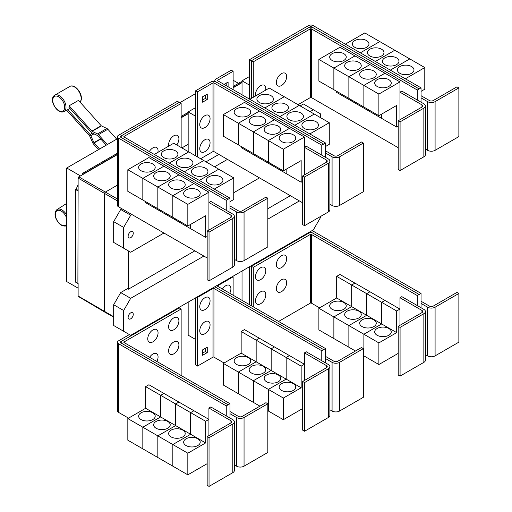 <?xml version="1.0" encoding="UTF-8"?>
<svg xmlns="http://www.w3.org/2000/svg" width="512" height="512" viewBox="0 0 512 512"><rect width="100%" height="100%" fill="white"/><g stroke="black" fill="none" stroke-linecap="round" stroke-linejoin="round"><path stroke-width="0.77" d="M116.704 139.136L107.84 129.248A2.65 1.53 -120 0 0 106.886 128.499L101.446 125.907A0.666 0.384 60 0 1 101.203 125.722L78.49 100.378L69.12 105.786L91.834 131.13A0.666 0.384 -120 0 0 92.077 131.315L97.517 133.907A2.65 1.53 60 0 1 98.47 134.656L107.334 144.55M106.278 145.158L97.875 135.782A0.666 0.384 -120 0 0 97.638 135.597L92.198 133.005A2.65 1.53 60 0 1 91.245 132.262L68.941 107.373A9.734 5.619 -120 0 0 69.12 105.786M98.522 149.638L93.523 144.058A2.65 1.53 60 0 1 92.781 142.906L89.645 135.93A0.666 0.384 -120 0 0 89.459 135.642L66.746 110.298A9.734 5.619 -120 0 0 66.886 110.234A9.734 5.619 -120 0 0 67.75 109.632L69.958 108.512M67.75 109.632L90.054 134.515A2.65 1.53 60 0 1 90.797 135.667L93.933 142.643A0.666 0.384 -120 0 0 94.118 142.925L99.584 149.024M229.997 212.48L229.997 208.154L236.557 211.936A5.299 3.059 0 0 0 244.051 211.936L267.827 198.214L265.952 197.133L242.176 210.854A2.65 1.53 180 0 1 238.432 210.854L229.997 205.99M267.827 198.214L267.827 246.899L244.051 260.621A5.299 3.059 0 0 1 236.557 260.621L234.362 259.354M175.501 150.861A8.282 4.781 180 0 1 177.926 154.24A8.282 4.781 180 0 1 172.819 158.656A8.282 4.781 180 0 1 163.789 157.619A8.282 4.781 180 0 1 161.363 154.24A8.282 4.781 180 0 1 166.477 149.824A8.282 4.781 180 0 1 175.501 150.861M229.997 201.664L233.747 199.494L233.747 177.862L173.747 143.219L154.304 154.445M190.509 159.52A8.282 4.781 180 0 1 192.934 162.906A8.282 4.781 180 0 1 187.821 167.322A8.282 4.781 180 0 1 178.797 166.285A8.282 4.781 180 0 1 176.371 162.906A8.282 4.781 180 0 1 181.478 158.483A8.282 4.781 180 0 1 190.509 159.52M205.51 168.186A8.282 4.781 180 0 1 207.936 171.565A8.282 4.781 180 0 1 202.822 175.981A8.282 4.781 180 0 1 193.798 174.944A8.282 4.781 180 0 1 191.373 171.565A8.282 4.781 180 0 1 196.486 167.149A8.282 4.781 180 0 1 205.51 168.186M220.512 176.845A8.282 4.781 180 0 1 222.938 180.224A8.282 4.781 180 0 1 217.824 184.646A8.282 4.781 180 0 1 208.8 183.61A8.282 4.781 180 0 1 206.374 180.224A8.282 4.781 180 0 1 211.488 175.808A8.282 4.781 180 0 1 220.512 176.845M168.762 146.099A7.29 4.205 -60 0 1 168.608 144.742A7.29 4.205 -60 0 1 173.76 135.814A7.29 4.205 -60 0 1 178.912 138.79A7.29 4.205 -60 0 1 178.79 140.154A11.347 11.347 0 0 1 176.742 144.947M149.338 151.578A7.29 4.205 -60 0 1 154.931 147.162A7.29 4.205 -60 0 1 158.067 150.829A7.29 4.205 -60 0 1 157.939 152.192A11.347 11.347 0 0 1 157.914 152.365M400.077 121.862L398.202 120.781L421.978 107.053A2.65 1.53 0 0 0 422.752 105.971A2.65 1.53 0 0 0 421.978 104.89L399.962 92.173L401.83 91.091L423.853 103.808A5.299 3.059 180 0 1 425.402 105.971A5.299 3.059 180 0 1 423.853 108.134L400.077 121.862L400.077 170.547L398.202 169.466L398.202 120.781M425.402 105.971L425.402 154.656A5.299 3.059 180 0 1 423.853 156.819L400.077 170.547M399.962 119.763L399.962 81.901L378.88 94.067L378.88 115.706L396.678 105.427L396.678 127.066L381.69 118.413L381.69 114.086M332.115 60.442A8.282 4.781 180 0 1 329.69 57.062A8.282 4.781 180 0 1 334.797 52.646A8.282 4.781 180 0 1 343.827 53.683A8.282 4.781 180 0 1 346.253 57.062A8.282 4.781 180 0 1 341.139 61.478A8.282 4.781 180 0 1 332.115 60.442M318.88 59.43L339.962 47.258L354.95 55.91L333.869 68.083L318.88 59.43L318.88 81.069L348.883 98.374M333.869 68.083L333.869 89.722M381.677 114.093L381.677 118.406L366.688 109.747L366.688 108.666L366.675 109.741L351.68 101.088L351.68 100.006L351.674 101.082L336.678 92.429L336.678 91.341M347.117 69.107A8.282 4.781 180 0 1 344.691 65.722A8.282 4.781 180 0 1 349.805 61.306A8.282 4.781 180 0 1 358.829 62.342A8.282 4.781 180 0 1 361.254 65.722A8.282 4.781 180 0 1 356.141 70.144A8.282 4.781 180 0 1 347.117 69.107M333.882 89.728L333.882 68.09L348.87 76.742L348.87 98.381M362.118 77.766A8.282 4.781 180 0 1 359.693 74.387A8.282 4.781 180 0 1 364.806 69.971A8.282 4.781 180 0 1 373.83 71.002A8.282 4.781 180 0 1 376.256 74.387A8.282 4.781 180 0 1 371.142 78.803A8.282 4.781 180 0 1 362.118 77.766M333.882 68.09L354.963 55.917L384.954 73.235L363.872 85.408L363.872 107.046L363.885 85.414L348.883 76.749L348.883 98.387L378.88 115.706M377.12 86.426A8.282 4.781 180 0 1 374.694 83.046A8.282 4.781 180 0 1 379.808 78.63A8.282 4.781 180 0 1 388.832 79.667A8.282 4.781 180 0 1 391.258 83.046A8.282 4.781 180 0 1 386.144 87.462A8.282 4.781 180 0 1 377.12 86.426M399.962 81.901L384.954 73.248L363.885 85.414L378.88 94.067M286.662 76.582A7.29 4.205 -60 0 1 286.534 77.946A11.347 11.347 0 0 1 282.624 84.723A7.29 4.205 -60 0 1 276.352 82.534A7.29 4.205 -60 0 1 281.504 73.606A7.29 4.205 -60 0 1 286.662 76.582M255.661 95.923A7.29 4.205 -60 0 1 255.507 94.573A7.29 4.205 -60 0 1 260.659 85.645A7.29 4.205 -60 0 1 265.811 88.621A7.29 4.205 -60 0 1 265.69 89.984A11.347 11.347 0 0 1 265.658 90.157M209.037 232.154L207.162 231.072L230.938 217.35A2.65 1.53 0 0 0 231.712 216.269A2.65 1.53 0 0 0 230.938 215.187L208.915 202.47L210.79 201.389L232.806 214.106A5.299 3.059 180 0 1 234.362 216.269A5.299 3.059 180 0 1 232.806 218.432L209.037 232.154L209.037 280.838L207.162 279.757L207.162 231.072M234.362 216.269L234.362 264.954A5.299 3.059 180 0 1 232.806 267.117L209.037 280.838M208.915 230.061L208.915 192.192L187.834 204.365L187.834 226.003L205.638 215.725L205.638 237.363L190.65 228.71L190.65 224.378M141.069 170.739A8.282 4.781 180 0 1 138.643 167.36A8.282 4.781 180 0 1 143.757 162.944A8.282 4.781 180 0 1 152.781 163.981A8.282 4.781 180 0 1 155.206 167.36A8.282 4.781 180 0 1 150.093 171.776A8.282 4.781 180 0 1 141.069 170.739M127.834 169.728L148.915 157.555L163.91 166.208L142.829 178.381L127.834 169.728L127.834 191.36L142.842 200.013M142.829 178.381L142.829 200.019M175.635 218.957L175.635 220.038L160.64 211.386L160.64 210.304L160.627 211.379L145.638 202.72L145.638 201.638M156.077 179.398A8.282 4.781 180 0 1 153.651 176.019A8.282 4.781 180 0 1 158.758 171.603A8.282 4.781 180 0 1 167.782 172.64A8.282 4.781 180 0 1 170.208 176.019A8.282 4.781 180 0 1 165.101 180.435A8.282 4.781 180 0 1 156.077 179.398M142.842 178.387L163.923 166.214L178.912 174.874L157.83 187.04L142.842 178.387L142.842 200.026L187.834 226.003M157.83 187.04L157.83 208.678M171.078 188.064A8.282 4.781 180 0 1 168.653 184.685A8.282 4.781 180 0 1 173.766 180.262A8.282 4.781 180 0 1 182.79 181.299A8.282 4.781 180 0 1 185.216 184.685A8.282 4.781 180 0 1 180.102 189.101A8.282 4.781 180 0 1 171.078 188.064M157.843 208.685L157.843 187.046L172.832 195.706L172.832 217.344L172.845 195.712L187.834 204.365M190.637 224.39L190.637 228.704L175.642 220.045L175.642 218.963M186.08 196.723A8.282 4.781 180 0 1 183.654 193.344A8.282 4.781 180 0 1 188.768 188.928A8.282 4.781 180 0 1 197.792 189.965A8.282 4.781 180 0 1 200.218 193.344A8.282 4.781 180 0 1 195.104 197.76A8.282 4.781 180 0 1 186.08 196.723M188.736 151.872L169.299 163.098L188.749 151.878M184.314 171.77L203.75 160.544L184.301 171.763M218.746 169.197L199.302 180.422M199.315 180.429L218.752 169.203M233.747 177.862L214.304 189.082M181.139 103.456L124.032 136.422A0.666 0.384 0 0 0 124.032 136.966L229.997 198.144L228.122 199.226L122.157 138.048A3.315 1.914 180 0 1 121.184 136.698A3.315 1.914 180 0 1 122.157 135.341L179.264 102.374L181.139 103.456L181.139 147.488M325.517 157.331L325.517 153.005L332.077 156.794A5.299 3.059 0 0 0 339.571 156.794L363.347 143.066L361.472 141.984L337.702 155.706A2.65 1.53 180 0 1 333.952 155.706L325.517 150.842M363.347 143.066L363.347 191.75L339.571 205.478A5.299 3.059 0 0 1 332.077 205.478L329.882 204.205M271.027 95.712A8.282 4.781 180 0 1 273.453 99.091A8.282 4.781 180 0 1 268.339 103.507A8.282 4.781 180 0 1 259.315 102.47A8.282 4.781 180 0 1 256.89 99.091A8.282 4.781 180 0 1 261.997 94.675A8.282 4.781 180 0 1 271.027 95.712M325.517 146.515L329.267 144.352L329.267 122.714L269.267 88.07L249.824 99.296M286.029 104.371A8.282 4.781 180 0 1 288.454 107.757A8.282 4.781 180 0 1 283.341 112.173A8.282 4.781 180 0 1 274.317 111.136A8.282 4.781 180 0 1 271.891 107.757A8.282 4.781 180 0 1 277.005 103.334A8.282 4.781 180 0 1 286.029 104.371M301.03 113.037A8.282 4.781 180 0 1 303.456 116.416A8.282 4.781 180 0 1 298.342 120.832A8.282 4.781 180 0 1 289.318 119.795A8.282 4.781 180 0 1 286.893 116.416A8.282 4.781 180 0 1 292.006 112A8.282 4.781 180 0 1 301.03 113.037M316.032 121.696A8.282 4.781 180 0 1 318.458 125.075A8.282 4.781 180 0 1 313.344 129.498A8.282 4.781 180 0 1 304.32 128.461A8.282 4.781 180 0 1 301.894 125.075A8.282 4.781 180 0 1 307.008 120.659A8.282 4.781 180 0 1 316.032 121.696M304.557 177.005L302.682 175.923L326.458 162.202A2.65 1.53 0 0 0 327.232 161.12A2.65 1.53 0 0 0 326.458 160.038L304.435 147.322L306.31 146.24L328.333 158.957A5.299 3.059 180 0 1 329.882 161.12A5.299 3.059 180 0 1 328.333 163.283L304.557 177.005L304.557 225.696L302.682 224.608L302.682 175.923M329.882 161.12L329.882 209.805A5.299 3.059 180 0 1 328.333 211.968L304.557 225.696M304.435 174.912L304.435 137.043L283.36 149.216L283.36 170.854L301.158 160.576L301.158 182.214L286.17 173.562L286.17 169.235M236.589 115.59A8.282 4.781 180 0 1 234.163 112.211A8.282 4.781 180 0 1 239.277 107.795A8.282 4.781 180 0 1 248.301 108.832A8.282 4.781 180 0 1 250.726 112.211A8.282 4.781 180 0 1 245.619 116.627A8.282 4.781 180 0 1 236.589 115.59M223.36 114.579L244.442 102.406L259.43 111.059L238.349 123.232L223.36 114.579L223.36 136.218L268.365 162.189M238.349 123.232L238.349 144.87M256.147 155.149L256.147 156.23L241.158 147.578L241.158 146.49M251.597 124.256A8.282 4.781 180 0 1 249.171 120.87A8.282 4.781 180 0 1 254.278 116.454A8.282 4.781 180 0 1 263.309 117.491A8.282 4.781 180 0 1 265.734 120.87A8.282 4.781 180 0 1 260.621 125.286A8.282 4.781 180 0 1 251.597 124.256M238.362 144.877L238.362 123.238L253.35 131.891L253.35 153.53M286.157 169.242L286.157 173.555L271.168 164.896L271.168 163.814L271.155 164.89L256.16 156.237L256.16 155.155M266.598 132.915A8.282 4.781 180 0 1 264.173 129.536A8.282 4.781 180 0 1 269.286 125.114A8.282 4.781 180 0 1 278.31 126.15A8.282 4.781 180 0 1 280.736 129.536A8.282 4.781 180 0 1 275.622 133.952A8.282 4.781 180 0 1 266.598 132.915M253.363 153.536L253.363 131.898L268.352 140.557L268.352 162.195L283.36 170.854M281.6 141.574A8.282 4.781 180 0 1 279.174 138.195A8.282 4.781 180 0 1 284.288 133.779A8.282 4.781 180 0 1 293.312 134.816A8.282 4.781 180 0 1 295.738 138.195A8.282 4.781 180 0 1 290.624 142.611A8.282 4.781 180 0 1 281.6 141.574M268.365 162.202L268.365 140.563L283.36 149.216M348.883 76.749L369.965 64.582L348.87 76.742M396.678 127.066L398.202 126.189M419.168 88.928L313.197 27.75A3.315 1.914 0 0 0 308.512 27.75L251.405 60.723L253.28 61.805L310.387 28.832A0.666 0.384 180 0 1 311.322 28.832L417.293 90.01L421.043 87.859L421.043 97.856L427.597 101.645A5.299 3.059 0 0 0 435.091 101.645L458.867 87.917L456.992 86.835L433.222 100.563A2.65 1.53 180 0 1 429.472 100.563L421.043 95.693M458.867 87.917L458.867 136.602L435.091 150.33A5.299 3.059 0 0 1 427.597 150.33L425.402 149.062M366.547 40.563A8.282 4.781 180 0 1 368.973 43.942A8.282 4.781 180 0 1 363.859 48.358A8.282 4.781 180 0 1 354.835 47.328A8.282 4.781 180 0 1 352.41 43.942A8.282 4.781 180 0 1 357.517 39.526A8.282 4.781 180 0 1 366.547 40.563M421.043 91.366L424.787 89.203L424.787 67.565L364.787 32.922L345.338 44.154M381.549 49.222A8.282 4.781 180 0 1 383.974 52.608A8.282 4.781 180 0 1 378.861 57.024A8.282 4.781 180 0 1 369.837 55.987A8.282 4.781 180 0 1 367.411 52.608A8.282 4.781 180 0 1 372.525 48.186A8.282 4.781 180 0 1 381.549 49.222M396.55 57.888A8.282 4.781 180 0 1 398.976 61.267A8.282 4.781 180 0 1 393.862 65.683A8.282 4.781 180 0 1 384.838 64.646A8.282 4.781 180 0 1 382.413 61.267A8.282 4.781 180 0 1 387.526 56.851A8.282 4.781 180 0 1 396.55 57.888M411.552 66.547A8.282 4.781 180 0 1 413.978 69.926A8.282 4.781 180 0 1 408.864 74.349A8.282 4.781 180 0 1 399.84 73.312A8.282 4.781 180 0 1 397.414 69.926A8.282 4.781 180 0 1 402.528 65.51A8.282 4.781 180 0 1 411.552 66.547M298.022 104.672L310.387 97.53A0.666 0.384 180 0 1 311.322 97.53L398.202 147.693M253.28 61.805L253.28 97.299M157.843 187.046L178.925 174.88L193.914 183.533L172.832 195.706L193.926 183.539L208.915 192.192M205.638 237.363L207.162 236.486M229.997 208.154L229.997 198.144M264.826 107.955L284.269 96.73L264.819 107.949M299.264 105.389L279.821 116.614M279.834 116.621L299.27 105.395M294.835 125.28L314.278 114.054L294.822 125.274M329.267 122.714L309.824 133.933M238.362 123.238L259.443 111.066L274.432 119.725L253.35 131.891M274.432 119.725L289.434 128.384L268.352 140.557M253.363 131.898L274.445 119.731M268.365 140.563L289.446 128.39L304.435 137.043M301.158 182.214L302.682 181.338M210.067 118.643A7.29 4.205 -60 0 1 209.939 120.006A11.347 11.347 0 0 1 206.029 126.778A7.29 4.205 -60 0 1 199.757 124.589A7.29 4.205 -60 0 1 204.909 115.667A7.29 4.205 -60 0 1 210.067 118.643M210.067 142.714A7.29 4.205 -60 0 1 209.939 144.077A11.347 11.347 0 0 1 206.029 150.854A7.29 4.205 -60 0 1 199.757 148.666A7.29 4.205 -60 0 1 204.909 139.738A7.29 4.205 -60 0 1 210.067 142.714M224.026 84.397L228.102 82.048L228.102 86.752M226.227 85.67L226.227 83.13M207.251 99.494L202.566 102.195L202.566 96.787L207.251 94.08L207.251 99.494L205.382 98.413L205.382 95.162M202.566 100.032L205.382 98.413M417.293 90.01L417.293 100.019M421.043 97.856L421.043 102.182M379.776 41.574L360.326 52.806M360.339 52.813L379.789 41.587M394.784 50.24L375.328 61.472L394.797 50.246M409.786 58.899L390.33 70.131L409.798 58.906M424.787 67.565L405.338 78.797M421.043 87.859L313.197 25.6A3.315 1.914 0 0 0 308.512 25.6L249.542 59.648L251.405 60.723L251.405 98.381M121.933 135.488L120.282 136.435A0.666 0.384 0 0 0 120.282 136.979L228.122 199.226L226.253 200.32L118.406 138.061A3.315 1.914 180 0 1 117.44 136.71A3.315 1.914 180 0 1 118.406 135.354L177.376 101.312L179.238 102.387M226.253 210.317L226.253 200.32M207.162 257.971L118.406 206.733A3.315 1.914 180 0 1 117.44 205.382L117.44 136.71M321.773 155.168L321.773 145.171L213.933 82.912A0.666 0.384 180 0 0 212.992 82.912L197.542 91.834L195.674 90.752L211.117 81.83A3.315 1.914 0 0 1 215.802 81.83L323.648 144.09L215.802 81.818A3.315 1.914 180 0 1 214.835 80.467A3.315 1.914 180 0 1 215.802 79.11L231.251 70.195L233.126 71.277L217.677 80.192A0.666 0.384 0 0 0 217.677 80.736L325.517 142.995L323.648 144.077M325.517 153.005L325.517 142.995M233.126 89.651L233.126 71.277M200.614 158.733L212.992 151.584A0.666 0.384 180 0 1 213.933 151.584L302.682 202.822M321.773 145.171L323.648 144.09M197.542 91.834L197.542 156.96M195.674 90.752L195.674 155.878M308.762 27.622L310.387 26.682A0.666 0.384 180 0 1 311.322 26.682L312.954 27.622M229.997 418.042L229.997 413.709L236.557 417.498A5.299 3.059 0 0 0 244.051 417.498L267.827 403.77L265.952 402.688L242.176 416.416A2.65 1.53 180 0 1 238.432 416.416L229.997 411.546M267.827 403.77L267.827 452.454L244.051 466.182A5.299 3.059 0 0 1 236.557 466.182L234.362 464.915M178.912 344.947A7.29 4.205 -60 0 1 178.79 346.304A11.347 11.347 0 0 1 174.88 353.082A7.29 4.205 -60 0 1 168.608 350.893A7.29 4.205 -60 0 1 173.76 341.971A7.29 4.205 -60 0 1 178.912 344.947M149.613 357.293A7.29 4.205 -60 0 1 155.098 353.306A7.29 4.205 -60 0 1 158.067 356.979A7.29 4.205 -60 0 1 157.939 358.342A11.347 11.347 0 0 1 156.902 361.504M178.912 320.87A7.29 4.205 -60 0 1 178.79 322.234A11.347 11.347 0 0 1 174.88 329.011A7.29 4.205 -60 0 1 168.608 326.822A7.29 4.205 -60 0 1 173.76 317.901A7.29 4.205 -60 0 1 178.912 320.87M158.067 332.909A7.29 4.205 -60 0 1 157.939 334.272A11.347 11.347 0 0 1 154.029 341.05A7.29 4.205 -60 0 1 147.757 338.861A7.29 4.205 -60 0 1 152.909 329.933A7.29 4.205 -60 0 1 158.067 332.909M400.077 327.418L398.202 326.336L421.978 312.608A2.65 1.53 0 0 0 422.752 311.526A2.65 1.53 0 0 0 421.978 310.445L399.962 297.734L401.83 296.653L423.853 309.363A5.299 3.059 180 0 1 425.402 311.526A5.299 3.059 180 0 1 423.853 313.69L400.077 327.418L400.077 376.102L398.202 375.021L398.202 326.336M425.402 311.526L425.402 360.211A5.299 3.059 180 0 1 423.853 362.374L400.077 376.102M399.962 325.325L399.962 297.734M343.827 302.515A8.282 4.781 180 0 1 346.253 305.894A8.282 4.781 180 0 1 341.139 310.31A8.282 4.781 180 0 1 332.115 309.274A8.282 4.781 180 0 1 329.69 305.894A8.282 4.781 180 0 1 334.797 301.478A8.282 4.781 180 0 1 343.827 302.515M333.869 316.915L318.88 308.262L336.678 297.984L336.678 276.346L351.674 285.005L351.674 306.637L333.869 316.915L333.869 338.554L318.88 329.901L318.88 308.262M351.674 306.637L336.678 297.984M358.829 311.174A8.282 4.781 180 0 1 361.254 314.56A8.282 4.781 180 0 1 356.141 318.976A8.282 4.781 180 0 1 347.117 317.939A8.282 4.781 180 0 1 344.691 314.56A8.282 4.781 180 0 1 349.805 310.138A8.282 4.781 180 0 1 358.829 311.174M348.87 325.581L333.882 316.922L351.68 306.65L351.68 285.011L366.675 293.664L366.675 315.302L348.87 325.581L348.87 347.219L333.882 338.56L333.882 316.922M381.677 323.962L363.872 334.24L348.883 325.587L366.688 315.309L366.688 293.67L381.677 302.323L381.677 323.962L351.68 306.65M373.83 319.84A8.282 4.781 180 0 1 376.256 323.219A8.282 4.781 180 0 1 371.142 327.635A8.282 4.781 180 0 1 362.118 326.598A8.282 4.781 180 0 1 359.693 323.219A8.282 4.781 180 0 1 364.806 318.803A8.282 4.781 180 0 1 373.83 319.84M355.456 351.014L348.883 347.226L348.883 325.587M396.678 332.627L381.69 323.968L381.69 302.33L396.678 310.989L396.678 332.627L378.88 342.906L363.885 334.246L363.872 355.878L363.347 355.578M388.832 328.499A8.282 4.781 180 0 1 391.258 331.878A8.282 4.781 180 0 1 386.144 336.301A8.282 4.781 180 0 1 377.12 335.264A8.282 4.781 180 0 1 374.694 331.878A8.282 4.781 180 0 1 379.808 327.462A8.282 4.781 180 0 1 388.832 328.499M378.88 342.906L378.88 364.538L363.885 355.885L363.885 334.246L381.69 323.968M286.662 282.739A7.29 4.205 -60 0 1 286.534 284.102A11.347 11.347 0 0 1 282.624 290.874A7.29 4.205 -60 0 1 276.352 288.685A7.29 4.205 -60 0 1 281.504 279.763A7.29 4.205 -60 0 1 286.662 282.739M265.811 294.771A7.29 4.205 -60 0 1 265.69 296.134A11.347 11.347 0 0 1 261.779 302.912A7.29 4.205 -60 0 1 255.507 300.723A7.29 4.205 -60 0 1 260.659 291.795A7.29 4.205 -60 0 1 265.811 294.771M286.662 258.662A7.29 4.205 -60 0 1 286.534 260.026A11.347 11.347 0 0 1 282.624 266.803A7.29 4.205 -60 0 1 276.352 264.614A7.29 4.205 -60 0 1 281.504 255.693A7.29 4.205 -60 0 1 286.662 258.662M265.811 270.701A7.29 4.205 -60 0 1 265.69 272.064A11.347 11.347 0 0 1 261.779 278.842A7.29 4.205 -60 0 1 255.507 276.653A7.29 4.205 -60 0 1 260.659 267.725A7.29 4.205 -60 0 1 265.811 270.701M117.44 138.714L66.739 167.987L66.739 281.587L78.118 288.16M179.827 102.694L195.674 93.549M233.126 80.243L238.477 83.334M66.739 167.987L80.461 175.91M82.106 174.963L82.106 173.613L117.44 153.216M181.139 116.435L188.166 112.384M233.126 86.426L241.286 81.709L242.035 82.144M82.106 173.613L83.04 174.426L117.44 154.566M242.035 82.362L233.126 87.507M188.166 113.466L181.139 117.517M117.44 154.298L83.04 174.157M77.888 283.482L78.118 190.739L77.888 283.482L75.546 282.125L75.546 189.517L76.115 189.19L78.118 184.723M78.118 283.949L77.446 283.226M181.139 117.786L188.166 113.734M233.126 87.776L242.035 82.63M188.166 151.546L188.166 111.917L195.661 116.25L195.661 155.872M188.166 111.917L195.674 107.584M249.542 59.648L249.542 99.136L249.536 85.146L242.035 80.813L249.542 76.48M209.037 437.715L207.162 436.634L230.938 422.906A2.65 1.53 0 0 0 231.712 421.824A2.65 1.53 0 0 0 230.938 420.742L208.915 408.032L210.79 406.95L232.806 419.661A5.299 3.059 180 0 1 234.362 421.824A5.299 3.059 180 0 1 232.806 423.987L209.037 437.715L209.037 486.4L207.162 485.318L207.162 436.634M234.362 421.824L234.362 470.509A5.299 3.059 180 0 1 232.806 472.672L209.037 486.4M208.915 435.616L208.915 408.032M152.781 412.813A8.282 4.781 180 0 1 155.206 416.192A8.282 4.781 180 0 1 150.093 420.608A8.282 4.781 180 0 1 141.069 419.571A8.282 4.781 180 0 1 138.643 416.192A8.282 4.781 180 0 1 143.757 411.776A8.282 4.781 180 0 1 152.781 412.813M142.829 427.213L127.834 418.56L145.638 408.282L145.638 386.643L160.627 395.296L160.627 416.934L142.829 427.213L142.829 448.851L127.834 440.198L127.834 418.56M190.637 434.259L172.832 444.538L157.843 435.885L175.642 425.606L175.642 403.968L190.637 412.621L190.637 434.259L175.642 425.606L157.83 435.878L142.842 427.219L160.64 416.941L160.64 395.309L175.635 403.962L175.635 425.6L145.638 408.282M167.782 421.472A8.282 4.781 180 0 1 170.208 424.858A8.282 4.781 180 0 1 165.101 429.274A8.282 4.781 180 0 1 156.077 428.237A8.282 4.781 180 0 1 153.651 424.858A8.282 4.781 180 0 1 158.758 420.435A8.282 4.781 180 0 1 167.782 421.472M157.83 435.878L157.83 457.517L142.842 448.858L142.842 427.219M182.79 430.138A8.282 4.781 180 0 1 185.216 433.517A8.282 4.781 180 0 1 180.102 437.933A8.282 4.781 180 0 1 171.078 436.896A8.282 4.781 180 0 1 168.653 433.517A8.282 4.781 180 0 1 173.766 429.101A8.282 4.781 180 0 1 182.79 430.138M205.638 442.925L190.65 434.266L190.65 412.627L205.638 421.286L205.638 442.925L187.834 453.197L172.845 444.544L172.832 466.176L157.843 457.523L157.843 435.885M197.792 438.797A8.282 4.781 180 0 1 200.218 442.176A8.282 4.781 180 0 1 195.104 446.598A8.282 4.781 180 0 1 186.08 445.562A8.282 4.781 180 0 1 183.654 442.176A8.282 4.781 180 0 1 188.768 437.76A8.282 4.781 180 0 1 197.792 438.797M187.834 453.197L187.834 474.835L172.845 466.182L172.845 444.544L190.65 434.266M181.139 309.011L124.032 341.984A0.666 0.384 0 0 0 124.032 342.522L229.997 403.706L228.122 404.787L122.157 343.603A3.315 1.914 180 0 1 121.184 342.253A3.315 1.914 180 0 1 122.157 340.902L179.264 307.93L181.139 309.011L181.139 375.494M419.168 294.49L313.197 233.306A3.315 1.914 0 0 0 308.512 233.306L251.405 266.278L253.28 267.36L310.387 234.394A0.666 0.384 180 0 1 311.322 234.394L417.293 295.571L421.043 293.421L421.043 303.411L427.597 307.2A5.299 3.059 0 0 0 435.091 307.2L458.867 293.472L456.992 292.39L433.222 306.118A2.65 1.53 180 0 1 429.472 306.118L421.043 301.248M458.867 293.472L458.867 342.157L435.091 355.885A5.299 3.059 0 0 1 427.597 355.885L425.402 354.618M336.678 276.346L339.962 274.451L354.95 283.123M354.95 283.11L351.674 285.005M351.68 285.011L354.963 283.117L369.952 291.77L366.675 293.664L369.965 291.776L384.954 300.435L381.677 302.323M378.88 364.538L398.202 353.382M381.69 302.33L384.966 300.442L399.962 309.094L396.678 310.989M278.579 321.453L310.387 303.091A0.666 0.384 180 0 1 311.322 303.091L319.578 307.859M253.28 267.36L253.28 306.848M77.888 190.874L75.546 189.517M78.118 190.349L76.115 189.19M83.04 174.426L78.822 176.858A0.998 0.576 120 0 0 78.118 178.08L78.118 190.739M113.677 317.126L104.858 312.16A1.325 0.768 -60 0 1 104.845 312.154A1.325 0.768 -60 0 1 104.576 311.546L104.576 193.626A1.325 0.768 -60 0 1 105.517 192L117.44 185.114M181.875 147.91L188.166 144.282M242.035 94.797L242.035 80.813M206.016 161.85L218.861 154.432M229.997 413.709L229.997 403.706M145.638 386.643L148.915 384.749L163.91 393.408L160.627 395.296L163.923 393.414L178.912 402.067L175.635 403.962L178.925 402.074L193.914 410.726L208.915 419.392L205.638 421.286M193.914 410.726L190.637 412.621M187.834 474.835L207.162 463.68M190.65 412.627L193.926 410.739M417.293 295.571L417.293 305.581M421.043 303.411L421.043 307.744M250.848 265.952L251.405 266.278L251.405 305.766M78.118 283.347L78.118 296.006A0.998 0.576 120 0 0 78.323 296.461L104.845 312.154M133.261 233.229A3.642 2.106 -60 0 1 131.667 236.896A3.642 2.106 -60 0 1 128.864 237.869A3.642 2.106 -60 0 1 128.109 236.198A3.642 2.106 -60 0 1 129.696 232.531A3.642 2.106 -60 0 1 132.506 231.558A3.642 2.106 -60 0 1 133.261 233.229M310.106 111.648L313.389 109.76L320.416 113.811L320.416 117.6M313.389 109.76L303.405 103.994L300.128 105.888M121.933 208.768L120.704 209.478L113.677 221.651L113.677 242.419L123.654 248.186L123.654 227.411L113.677 221.651M123.654 227.411L130.682 215.238L120.704 209.478M130.682 215.238L131.91 214.528M214.586 166.797L227.437 159.379M163.955 233.03L130.682 252.243L123.654 248.186M259.475 177.882L233.747 192.736M121.933 341.043L120.282 341.997A0.666 0.384 0 0 0 120.282 342.534L228.122 404.8L226.253 405.882L118.406 343.622A3.315 1.914 180 0 1 117.44 342.266A3.315 1.914 180 0 1 118.406 340.915L129.382 334.579M226.253 415.872L226.253 405.882M128.55 418.144L118.406 412.294A3.315 1.914 180 0 1 117.44 410.938L117.44 342.266M421.043 293.421L313.197 231.162A3.315 1.914 0 0 0 311.91 230.701M308.762 233.178L310.387 232.243A0.666 0.384 180 0 1 311.322 232.243L312.954 233.178M320.416 216.538L320.416 217.677L313.389 229.85L130.682 335.328L123.654 331.27L123.654 310.502L130.682 298.33L120.704 292.57L127.507 288.64L128.454 289.178L194.829 250.854M267.827 208.71L290.349 195.706M128.454 289.178L128.454 250.95M304.557 382.566L302.682 381.485L326.458 367.757A2.65 1.53 0 0 0 327.232 366.675A2.65 1.53 0 0 0 326.458 365.594L304.435 352.883L306.31 351.802L328.333 364.512A5.299 3.059 180 0 1 329.882 366.675A5.299 3.059 180 0 1 328.333 368.838L304.557 382.566L304.557 431.251L302.682 430.17L302.682 381.485M329.882 366.675L329.882 415.36A5.299 3.059 180 0 1 328.333 417.523L304.557 431.251M304.435 380.474L304.435 352.883M248.301 357.664A8.282 4.781 180 0 1 250.726 361.043A8.282 4.781 180 0 1 245.619 365.459A8.282 4.781 180 0 1 236.589 364.422A8.282 4.781 180 0 1 234.163 361.043A8.282 4.781 180 0 1 239.277 356.627A8.282 4.781 180 0 1 248.301 357.664M238.349 372.064L223.36 363.411L241.158 353.133L241.158 331.494L256.147 340.147L256.147 361.786L238.349 372.064L238.349 393.702L223.36 385.05L223.36 363.411M286.157 379.11L268.352 389.389L253.363 380.736L271.168 370.458L271.168 348.819L286.157 357.472L286.157 379.11L271.168 370.458L253.35 380.73L238.362 372.07L256.16 361.792L256.16 340.16L271.155 348.813L271.155 370.451L241.158 353.133M263.309 366.323A8.282 4.781 180 0 1 265.734 369.709A8.282 4.781 180 0 1 260.621 374.125A8.282 4.781 180 0 1 251.597 373.088A8.282 4.781 180 0 1 249.171 369.709A8.282 4.781 180 0 1 254.278 365.286A8.282 4.781 180 0 1 263.309 366.323M253.35 380.73L253.35 402.368L238.362 393.709L238.362 372.07M278.31 374.989A8.282 4.781 180 0 1 280.736 378.368A8.282 4.781 180 0 1 275.622 382.784A8.282 4.781 180 0 1 266.598 381.747A8.282 4.781 180 0 1 264.173 378.368A8.282 4.781 180 0 1 269.286 373.952A8.282 4.781 180 0 1 278.31 374.989M259.936 406.163L253.363 402.374L253.363 380.736M268.352 389.389L268.352 411.027L267.827 410.72M293.312 383.648A8.282 4.781 180 0 1 295.738 387.027A8.282 4.781 180 0 1 290.624 391.45A8.282 4.781 180 0 1 281.6 390.413A8.282 4.781 180 0 1 279.174 387.027A8.282 4.781 180 0 1 284.288 382.611A8.282 4.781 180 0 1 293.312 383.648M283.36 398.054L268.365 389.395L286.17 379.117L286.17 357.478L301.158 366.138L301.158 387.776L283.36 398.054L283.36 419.686L268.365 411.034L268.365 389.395M301.158 387.776L286.17 379.117M210.067 324.794A7.29 4.205 -60 0 1 209.939 326.157A11.347 11.347 0 0 1 206.029 332.934A7.29 4.205 -60 0 1 199.757 330.746A7.29 4.205 -60 0 1 204.909 321.818A7.29 4.205 -60 0 1 210.067 324.794M210.067 300.723A7.29 4.205 -60 0 1 209.939 302.086A11.347 11.347 0 0 1 206.029 308.864A7.29 4.205 -60 0 1 199.757 306.675A7.29 4.205 -60 0 1 204.909 297.747A7.29 4.205 -60 0 1 210.067 300.723M178.675 307.622L179.238 307.942M249.536 304.685L249.536 266.714L249.542 304.691M242.035 300.358L242.035 271.04M128.109 317.344A3.642 2.106 -60 0 1 129.696 313.677A3.642 2.106 -60 0 1 132.506 312.698A3.642 2.106 -60 0 1 133.261 314.368A3.642 2.106 -60 0 1 131.667 318.035A3.642 2.106 -60 0 1 128.864 319.008A3.642 2.106 -60 0 1 128.109 317.344M120.704 292.57L113.677 304.736L113.677 325.51L123.654 331.27M123.654 310.502L113.677 304.736M130.682 298.33L203.872 256.077M267.827 219.149L299.392 200.928M207.251 352.602L202.566 355.302L202.566 349.894L207.251 347.187L207.251 352.602L205.382 351.52L205.382 348.269M202.566 353.139L205.382 351.52M325.517 362.893L325.517 358.56L332.077 362.349A5.299 3.059 0 0 0 339.571 362.349L363.347 348.621L361.472 347.539L337.702 361.267A2.65 1.53 180 0 1 333.952 361.267L325.517 356.397M363.347 348.621L363.347 397.306L339.571 411.034A5.299 3.059 0 0 1 332.077 411.034L329.882 409.766M241.158 331.494L244.442 329.6L259.43 338.259L256.147 340.147L259.443 338.266L274.432 346.931M271.168 348.819L274.445 346.925L271.155 348.813M274.445 346.925L289.434 355.578L286.157 357.472M283.36 419.686L302.682 408.531M286.17 357.478L289.446 355.59L304.435 364.243L301.158 366.138M196.973 297.056L197.542 297.389L212.992 288.474A0.666 0.384 180 0 1 213.933 288.474L321.773 350.733L321.773 360.723M197.542 297.389L197.542 366.061L212.992 357.146A0.666 0.384 180 0 1 213.933 357.146L224.07 363.002M195.661 297.818L195.661 339.494L188.166 335.168L188.166 302.144M195.674 297.811L195.674 364.979L197.542 366.061M321.773 350.733L323.648 349.638L215.802 287.373A3.315 1.914 180 0 1 215.014 286.643M214.515 286.931A3.315 1.914 0 0 1 215.802 287.392L323.648 349.651M232.563 276.512L233.126 276.832L217.677 285.754A0.666 0.384 0 0 0 217.677 286.291L325.517 348.557L323.648 349.638M325.517 358.56L325.517 348.557M233.126 295.213L233.126 276.832M222.432 289.037A7.29 4.205 -60 0 1 227.93 285.011A7.29 4.205 -60 0 1 230.912 288.685A7.29 4.205 -60 0 1 230.79 290.048A11.347 11.347 0 0 1 229.728 293.248M66.739 223.866A8.416 4.858 60 0 1 61.51 224.973A8.416 4.858 60 0 1 56.026 218.163A8.416 4.858 60 0 1 58.49 210.285A8.416 4.858 60 0 1 66.534 217.779A8.416 4.858 60 0 1 66.739 218.368M53.331 97.696A8.416 4.858 60 0 1 61.242 98.938A8.416 4.858 60 0 1 64.122 109.734A8.416 4.858 60 0 1 56.211 108.493A8.416 4.858 60 0 1 53.331 97.696M66.739 225.677A9.408 5.434 60 0 1 66.278 225.92C61.901 226.675 58.406 224.064 55.795 218.099C54.49 214.374 54.861 211.565 56.89 209.67A9.408 5.434 60 0 1 66.739 215.098M80.013 102.08A9.408 5.434 -120 0 0 80.518 101.344A9.408 5.434 -120 0 0 78.49 90.797A9.408 5.434 -120 0 0 70.125 86.298C75.763 83.616 83.923 95.674 80.691 101.139L80.026 102.086M53.331 96.627A9.408 5.434 60 0 1 54.336 95.418A9.408 5.434 60 0 1 62.976 99.002A9.408 5.434 60 0 1 65.382 110.08A9.408 5.434 60 0 1 63.718 111.667L66.886 110.234M107.84 129.248L98.47 134.656M106.886 128.499L97.517 133.907M101.446 125.907L92.077 131.315M101.203 125.722L91.834 131.13M90.054 134.515L92.454 133.126M90.797 135.667L93.952 133.843M93.933 142.643L100.582 138.803M94.118 142.925L100.813 139.059M244.051 211.936L244.051 260.621M423.853 156.819L423.853 108.134M421.978 107.053L421.978 104.89M232.806 267.117L232.806 218.432M230.938 217.35L230.938 215.187M236.557 211.936L236.557 260.621M124.032 136.966L124.032 136.422M339.571 156.794L339.571 205.478M328.333 211.968L328.333 163.283M326.458 162.202L326.458 160.038M332.077 156.794L332.077 205.478M435.091 101.645L435.091 150.33M427.597 101.645L427.597 150.33M310.387 28.832L310.387 97.53M311.322 28.832L311.322 97.53M118.406 206.733L118.406 138.061M120.282 136.979L120.282 136.435M217.677 80.736L217.677 80.192M213.933 82.912L213.933 151.584M212.992 82.912L212.992 151.584M311.322 26.682L311.322 27.206M310.387 26.682L310.387 27.206M244.051 417.498L244.051 466.182M423.853 362.374L423.853 313.69M421.978 312.608L421.978 310.445M236.557 417.498L236.557 466.182M232.806 472.672L232.806 423.987M230.938 422.906L230.938 420.742M124.032 342.522L124.032 341.984M435.091 307.2L435.091 355.885M427.597 307.2L427.597 355.885M310.387 234.394L310.387 303.091M311.322 234.394L311.322 303.091M117.44 199.002L78.822 176.858M117.44 200.922L78.118 178.08M118.406 412.294L118.406 343.622M120.282 342.534L120.282 341.997M311.322 232.243L311.322 232.768M310.387 232.243L310.387 232.768M113.677 316.71L78.118 296.006M328.333 417.523L328.333 368.838M326.458 367.757L326.458 365.594M339.571 362.349L339.571 411.034M332.077 362.349L332.077 411.034M212.992 288.474L212.992 357.146M213.933 288.474L213.933 357.146M217.677 286.291L217.677 285.754M63.718 111.667C58.08 114.349 49.92 102.291 53.152 96.826L54.336 95.418L70.125 86.298M66.739 225.722L66.278 225.92M56.89 209.67L66.739 203.392M121.184 137.498L121.184 136.698M214.835 81.44L214.835 80.467M121.184 343.059L121.184 342.253"/></g></svg>
